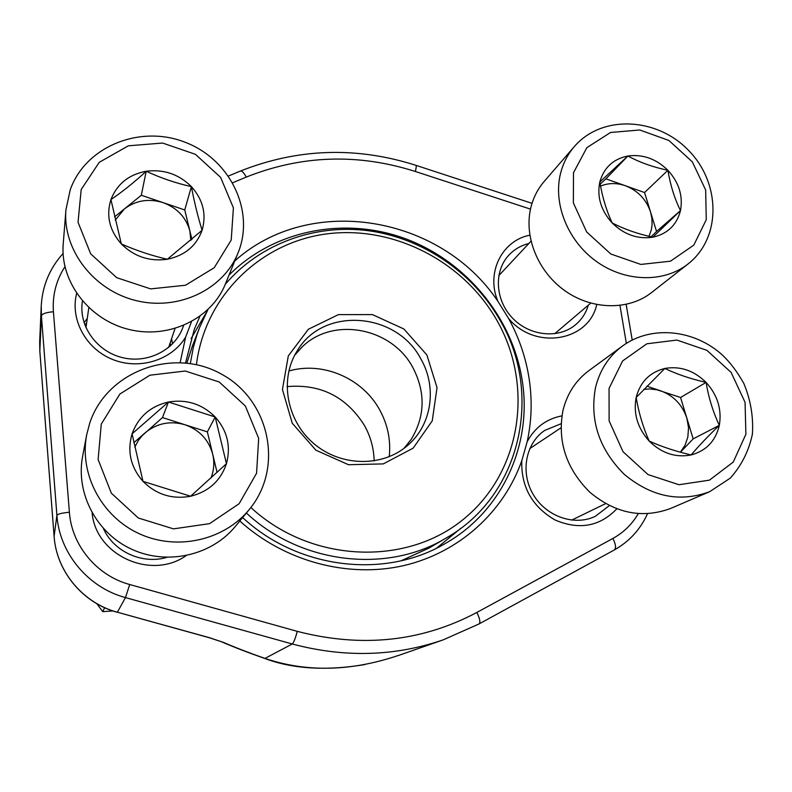 <?xml version="1.0" encoding="UTF-8"?>
<svg xmlns="http://www.w3.org/2000/svg" width="792" height="792" viewBox="0 0 792 792"><rect width="100%" height="100%" fill="white"/><g stroke="black" fill="none" stroke-linecap="round" stroke-linejoin="round"><path stroke-width="1.19" d="M649.183 441.075C637.55 428.056 633.204 413.533 636.164 397.485C640.233 381.883 649.796 372.2 664.854 368.458C680.199 365.825 693.941 370.478 706.088 382.417C717.542 395.079 721.957 409.385 719.334 425.324C715.631 440.966 706.226 450.846 691.119 454.954C675.596 457.895 661.617 453.272 649.183 441.075C643.134 427.472 638.788 412.939 636.164 397.485L664.854 368.458C676.932 374.24 690.673 378.893 706.088 382.417C708.622 397.653 713.038 411.959 719.334 425.324C708.177 436.036 698.772 445.916 691.119 454.954C675.487 451.282 661.508 446.648 649.183 441.075M709.652 491.703L670.676 508.434C642.401 518.869 615.443 513.463 589.812 492.218C566.161 468.577 557.221 441.302 562.983 410.395C567.131 393.703 575.734 380.477 588.793 370.705L622.423 346.055C651.351 324.809 694.732 329.442 722.987 355.588C730.571 362.934 737.51 372.2 743.787 383.377C750.648 399.901 753.519 416.82 752.4 434.145C748.846 450.955 741.48 465.607 730.313 478.111L709.652 491.703C679.922 502.673 651.46 496.881 624.274 474.349C599.178 449.272 589.575 420.433 595.465 387.823C599.732 370.22 608.721 356.301 622.423 346.055M643.777 389.387L649.777 388.931L657.093 389.803L680.556 397.495L693.168 438.887L680.407 452.222M646.896 386.179L660.706 390.822C673.586 395.624 682.298 404.732 686.842 418.127L688.535 427.67L687.832 437.105L685.05 445.223L680.377 452.212M719.334 425.324L693.168 438.887M706.088 382.417L680.556 397.495M121.315 243.926C109.454 230.432 105.989 215.642 110.929 199.564C117.077 183.972 128.839 174.527 146.213 171.24C163.795 169.082 178.853 174.21 191.387 186.615C203.069 199.742 206.643 214.295 202.108 230.264C196.386 245.916 184.793 255.578 167.32 259.251C149.5 261.726 134.165 256.618 121.315 243.926L110.929 199.564C122.503 191.733 134.264 182.289 146.213 171.24C160.964 178.091 176.022 183.219 191.387 186.615C194.446 202.693 198.01 217.246 202.108 230.264L167.32 259.251C151.747 255.687 136.412 250.579 121.315 243.926M225.334 284.12C211.553 318.632 169.28 339.263 129.393 329.561C89.447 320.176 59.964 281.863 63.221 244.005L65.924 209.87C62.479 249.866 93.832 290.555 136.283 300.643C178.665 311.088 223.463 289.446 237.986 253.064L225.334 284.12M114.533 216.909L124.413 208.92C135.848 200.356 148.728 198.257 163.063 202.613L184.744 209.949L191.931 239.441M115.256 220.087L124.413 208.92L141.303 195.258L163.063 202.613C177.081 207.85 186.011 217.285 189.862 230.927L190.862 240.382M146.213 171.24L141.303 195.258M191.387 186.615L184.744 209.949M142.986 481.358C130.66 467.211 127.027 451.371 132.076 433.838C138.372 416.78 150.5 406.177 168.448 402.009C186.605 399.049 202.188 404.039 215.186 416.978C227.314 430.719 231.066 446.292 226.453 463.696C220.612 480.793 208.672 491.644 190.625 496.247C172.201 499.564 156.321 494.604 142.986 481.358L132.076 433.838L168.448 402.009L215.186 416.978L226.453 463.696L190.625 496.247L142.986 481.358M249.213 509.573C284.377 467.518 269.557 399.772 221.275 374.042C173.666 347.104 106.94 370.725 89.724 423.156L86.674 434.848C79.111 474.052 101.643 516.76 139.501 533.838C177.279 551.113 224.176 540.253 249.213 509.573L235.373 526.383C211.731 555.341 167.617 565.627 132.155 549.46C96.624 533.471 75.487 493.347 82.615 456.38L86.674 434.848L89.704 423.235M133.858 442.688L145.075 432.838C156.856 423.235 170.141 420.532 184.952 424.74L207.355 431.878L217.077 472.448M134.779 447.094L138.392 440.421L142.342 435.481L162.469 417.572L184.952 424.74C199.435 429.888 208.692 439.728 212.721 454.271C214.345 461.211 214.137 468.092 212.088 474.893L210.969 478.051M168.448 402.009L162.469 417.572M215.186 416.978L207.355 431.878M612.167 222.948C600.94 210.484 596.822 196.852 599.801 182.041C603.851 167.676 613.216 158.994 627.878 155.994C642.817 154.034 656.152 158.796 667.894 170.28C678.952 182.427 683.149 195.862 680.486 210.583C676.774 224.997 667.557 233.868 652.846 237.194C637.738 239.422 624.185 234.68 612.167 222.948C606.484 210.781 602.365 197.149 599.801 182.041L627.878 155.994C639.698 162.4 653.034 167.161 667.894 170.28C670.369 185.18 674.566 198.614 680.486 210.583L652.846 237.194C637.788 233.937 624.225 229.185 612.167 222.948M688.02 263.974L651.618 292.515C628.709 310.613 592.198 310.127 564.963 290.793C537.669 271.547 523.512 236.115 531.006 206.96C533.511 197.267 537.917 188.744 544.223 181.408L574.329 146.589C601.9 114.414 657.004 117.325 688.525 150.381C720.71 182.794 721.69 237.798 688.02 263.974C664.062 282.902 625.621 282.229 596.812 261.746C567.953 241.352 552.826 203.98 560.558 173.369C563.142 163.192 567.725 154.262 574.329 146.589M600.524 186.11C608.335 182.883 616.582 182.744 625.264 185.694L644.549 192.535L656.558 231.492L651.044 236.798M600.168 184.16L605.9 178.844L625.264 185.694C637.778 190.575 646.203 199.327 650.539 211.959L651.905 218.345L652.093 224.72L651.38 229.67L649.034 236.343M627.878 155.994L605.9 178.844M680.486 210.583L656.558 231.492M667.894 170.28L644.549 192.535M84.952 325.255L86.655 322.849M170.171 342.887L170.587 345.767M180.16 362.488L185.655 337.046C171.913 360.043 139.659 370.29 112.87 359.568C86.001 349.074 69.924 319.522 76.636 293.436M234.788 260.924C310.444 193 441.065 215.8 497.96 301.415C485.724 273.062 501.811 240.56 529.808 235.175M596.732 304.573C588.733 341.451 535.016 350.539 508.553 318.433C518.978 337.432 525.838 357.538 529.135 378.734C532.353 399.96 531.689 420.968 527.165 441.768C534.748 427.561 546.332 418.928 561.904 415.859M616.77 508.88C599.722 526.561 579.12 530.254 554.964 519.948C532.046 506.494 520.987 486.733 521.799 460.667C503.801 511.899 459.202 552.727 403.564 565.637C347.926 578.318 284.477 561.459 239.808 520.997M186.08 555.697C151.163 580.348 95.891 555.489 92.11 512.959M39.847 351.252L39.669 341.788L39.828 351.054L54.094 536.214C56.371 571.171 82.843 603.078 117.374 612.226L209.137 637.689L223.473 642.411C235.511 647.608 249.341 652.945 264.954 658.409C306.435 672.428 350.846 671.458 398.168 655.519M436.689 548.094L460.875 528.244M206.89 311.563L191.1 338.58M242.649 517.552C298.119 569.309 385.14 579.318 445.312 543.49C502.475 511.187 532.471 444.065 522.215 380.507C512.464 317.245 465.815 261.063 405.207 238.639C344.599 216.345 273.844 229.878 228.987 275.171M199.891 316.364L194.287 329.343L185.566 362.894M84.071 322.71L87.288 318.414M171.597 338.679L172.488 343.916M82.437 301.059L82.229 302.534C78.953 326.779 97.238 351.806 122.691 357.687C148.074 363.825 175.18 349.747 183.071 326.928L183.536 325.522M185.655 337.046L191.506 321.681M103.415 528.561C113.751 551.757 142.382 564.676 166.845 557.37M528.828 243.51C520.889 245.5 514.196 249.421 508.731 255.281C493.624 271.468 495.208 300.297 512.563 318.156C529.719 336.204 558.667 339.075 575.606 324.72C581.734 319.532 585.971 313.018 588.298 305.197M497.96 301.415L508.553 318.433M561.073 423.74L544.787 430.383C525.66 443.183 520.116 472.26 533.095 494.277C545.846 516.424 574.339 526.442 595.297 516.344L609.325 505.623M527.165 441.768L521.799 460.667M64.924 266.726C56.133 280.378 52.292 295.396 53.42 311.761L69.389 512.226C71.646 545.391 96.862 575.725 129.7 584.516L297.287 631.363C361.766 648.034 421.621 641.738 476.843 612.463C479.863 618.572 480.615 622.383 479.111 623.908L443.223 639.857C394.733 656.499 344.421 657.875 292.278 643.985L264.954 658.409L264.132 658.241C292.189 668.943 325.76 671.052 364.865 664.567M426.878 354.955L437.036 387.644L432.244 420.859L413.167 448.143L383.298 463.904L348.5 464.716L315.889 450.183L292.248 423.225L282.437 389.476L288.308 355.905L308.375 329.254L338.402 314.632L372.408 314.602L403.88 328.977L426.878 354.955M250.866 507.514C310.88 563.043 406.425 566.656 463.914 518.889C521.908 471.567 534.174 384.595 496.495 319.641C462.746 260.944 393.208 225.314 326.977 233.868C260.825 242.273 204.92 295.852 196.436 364.676M401.158 560.756L429.135 547.995L446.302 537.936C387.229 573.844 301.099 564.211 246.381 513.018M225.255 284.318C260.063 243.411 315.394 223.631 368.973 230.809C422.562 238.263 472.062 271.864 499.326 318.988C543.52 392.367 521.671 495.228 446.302 537.936M190.318 363.518L193.268 347.728L196.921 334.957L199.614 327.482L207.91 309.672M199.614 327.482L192.387 346.025L186.892 363.043M374.151 460.954C373.864 448.5 370.676 436.748 364.587 425.71C346.48 396.752 320.612 383.724 287.001 386.615M389.248 456.717C390.961 440.253 387.763 424.631 379.665 409.87C362.538 378.259 322.76 361.083 288.803 371.032M403.979 448.381L411.197 439.392C425.165 416.255 425.7 392.268 412.78 367.409C391.901 327.809 333.551 316.315 302.455 346.629L294.723 355.163M420.8 358.825C396.584 311.998 323.393 306.257 297.376 350.589C279.259 378.715 286.258 420.285 313.731 443.52C341.005 466.993 383.16 467.359 408.088 445.035C432.016 424.433 437.184 386.932 420.8 358.825M104.613 607.702L102.762 611.652L96.782 603.682M112.84 610.929L102.762 611.652M609.048 388.407L609.117 420.849L623.017 451.707L648.024 474.576L678.962 484.724L709.424 480.16L733.273 462.043L745.896 434.214L745.054 402.296L731.125 372.438L706.87 350.312L676.893 340.075L646.866 343.787L622.621 360.934L609.048 388.407M81.19 189.545L78.032 222.265L90.684 253.826L116.681 277.685L150.638 288.892L185.516 285.239L214.236 267.716L231.215 240.065L233.402 207.88L220.612 177.378L195.426 154.321L162.607 143.045L128.344 145.817L99.248 162.31L81.19 189.545M101.277 424.086L98.119 459.528L111.326 493.159L138.313 517.998L173.498 528.868L209.543 523.661L239.154 503.682L256.568 473.23L258.677 438.412L245.342 405.969L219.226 382.001L185.269 371.012L149.876 375.22L119.859 394.05L101.277 424.086M573.497 172.735L573.358 202.871L586.674 231.977L610.83 254.014L640.827 264.429L670.477 261.192L693.792 245.144L706.266 219.701L705.662 190.011L692.317 161.815L668.874 140.461L639.768 129.987L610.543 132.482L586.862 147.649L573.497 172.735M54.103 536.323L56.905 515.315L41.412 315.869L41.243 305.91L39.669 341.788M117.325 612.295C82.843 603.167 56.39 571.299 54.094 536.273L39.828 351.153L41.412 315.869C42.224 313.731 46.223 312.355 53.42 311.761M223.473 642.411L209.276 637.639L117.374 612.226L125.483 597.594C88.1 587.634 59.39 553.054 56.905 515.315C57.816 513.998 61.974 512.968 69.389 512.226M297.287 631.363C295.367 638.431 293.693 642.639 292.278 643.985L125.483 597.594L129.7 584.516M476.843 612.463L612.899 538.451C623.581 532.551 632.026 524.294 638.243 513.691M626.353 343.372L619.958 305.474M530.501 209.118L415.335 171.478C357.954 153.232 301.603 155.093 246.282 177.071L232.729 182.734M228.482 176.002L240.392 171.052C241.897 170.696 243.857 172.706 246.282 177.071M240.392 171.052C297.98 148.282 356.509 146.371 415.998 165.35C416.503 165.637 416.275 167.686 415.335 171.478M612.899 538.451C615.829 544.351 616.305 548.193 614.305 549.965L614.117 550.054M560.944 427.848L529.739 448.618M605.603 503.643L571.596 520.146M88.813 307.732L85.952 327.7M175.012 328.541L168.627 347.49M237.986 253.064C255.38 210.979 230.036 159.143 185.051 142.233C140.352 124.591 85.655 146.114 70.231 189.773L65.924 209.87M530.986 241.204L498.772 275.666M590.713 303.138L554.667 333.749M398.188 655.578L443.223 639.857L479.111 623.908L614.305 549.965C629.264 541.57 640.312 529.511 647.46 513.8M221.978 641.985C234.293 647.292 248.341 652.717 264.132 658.241M63.083 253.48C49.658 268.369 42.372 285.843 41.243 305.91M532.046 203.336L415.998 165.35M632.214 340.045L626.165 304.405M302.455 346.629L301.574 347.46M411.197 439.392L410.513 440.401"/></g></svg>
